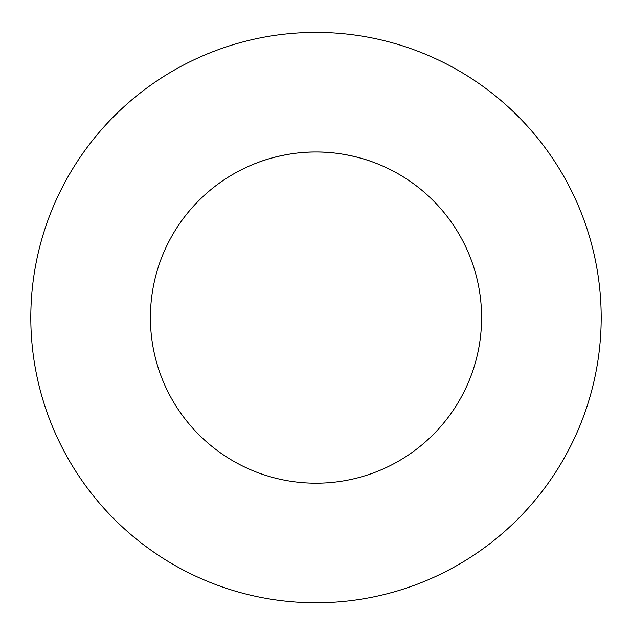 <?xml version="1.0" encoding="UTF-8"?>
<svg xmlns="http://www.w3.org/2000/svg" width="632" height="632" viewBox="0 0 632 632"><rect width="100%" height="100%" fill="white"/><g stroke="black" fill="none" stroke-linecap="round" stroke-linejoin="round"><path stroke-width="0.95" d="M316 151.996C346.684 151.648 373.67 162.305 373.038 162.124C373.67 162.305 346.684 151.648 316 151.996C285.316 151.648 258.33 162.305 258.962 162.124C258.33 162.305 285.316 151.648 316 151.996M481.6 317.596A165.6 165.6 0 0 1 233.2 461.005A165.6 165.6 0 0 1 233.2 174.179A165.6 165.6 0 0 1 481.6 317.596M316 32.398A285.198 285.198 0 0 1 562.986 460.191A285.198 285.198 0 0 1 69.014 460.191A285.198 285.198 0 0 1 316 32.398"/></g></svg>
